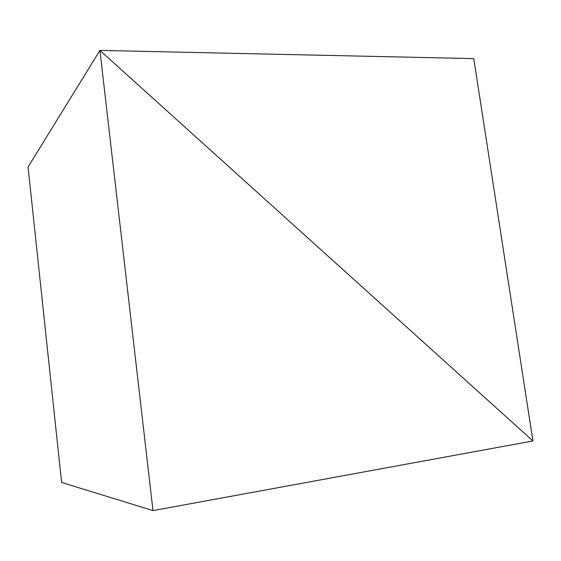 <?xml version="1.0" encoding="UTF-8"?>
<svg xmlns="http://www.w3.org/2000/svg" width="561" height="561" viewBox="0 0 561 561"><rect width="100%" height="100%" fill="white"/><g stroke="black" fill="none" stroke-linecap="round" stroke-linejoin="round"><path stroke-width="0.84" d="M532.95 440.96L99.914 50.406L28.05 167.024L99.914 50.406L152.992 510.594L61.619 482.453L28.05 167.024L61.619 482.453L152.992 510.594L532.95 440.96L99.914 50.406L152.992 510.594L532.95 440.96L473.757 58.61L99.914 50.406L532.95 440.96L473.757 58.61L99.914 50.406L28.05 167.024L99.914 50.406L532.95 440.96"/></g></svg>
